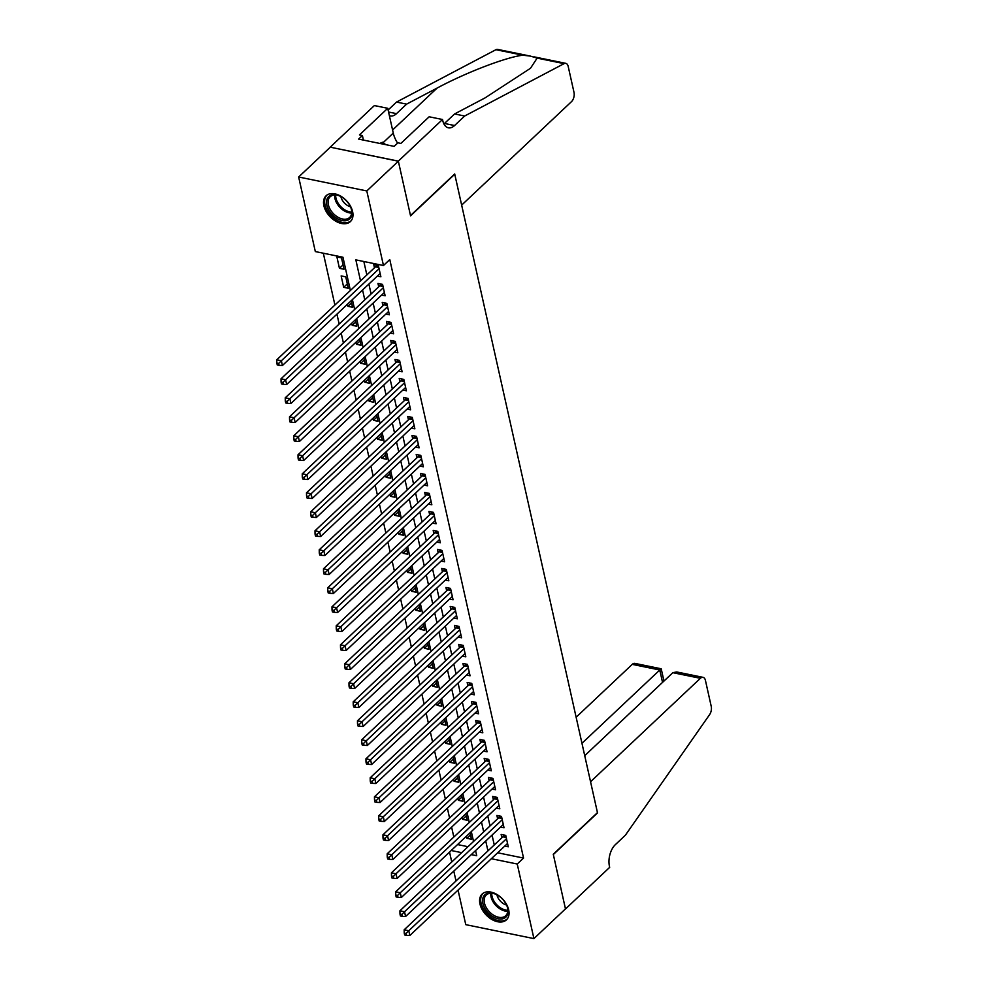 <?xml version="1.0" encoding="UTF-8"?>
<svg xmlns="http://www.w3.org/2000/svg" width="988" height="988" viewBox="0 0 988 988"><rect width="100%" height="100%" fill="white"/><g stroke="black" fill="none" stroke-linecap="round" stroke-linejoin="round"><path stroke-width="1.48" d="M352.605 211.617A17.722 11.461 46.7 0 1 350.394 221.584A17.722 11.461 46.7 0 1 335.5 221.053A17.722 11.461 46.7 0 1 323.879 205.739A17.722 11.461 46.7 0 1 326.089 195.772A17.722 11.461 46.7 0 1 340.996 196.291A17.722 11.461 46.7 0 1 352.605 211.617M508.684 909.862A17.722 11.461 46.7 0 1 506.474 919.828A17.722 11.461 46.7 0 1 491.579 919.309A17.722 11.461 46.7 0 1 479.958 903.983A17.722 11.461 46.7 0 1 482.169 894.017A17.722 11.461 46.7 0 1 497.063 894.548A17.722 11.461 46.7 0 1 508.684 909.862M442.513 119.511L398.337 161.13L410.502 215.557L454.69 173.95L461.655 205.109L571.484 101.665A6.817 3.829 101.6 0 0 574.003 92.39L568.199 66.455A6.817 3.829 101.6 0 0 565.778 63.343A6.817 3.829 101.6 0 0 564.086 63.64L464.656 116.016L454.566 125.525A15.907 8.941 -78.4 0 1 448.404 127.823A15.907 8.941 -78.4 0 1 442.748 120.548L442.513 119.511L429.163 116.782L400.893 143.408L397.942 142.803L394.15 146.372L358.607 139.098L362.398 135.529L359.447 134.936L387.728 108.297L374.378 105.568L330.19 147.175L398.349 161.217L410.563 215.841L454.752 174.234L597.456 812.63L553.268 854.25L565.469 908.874L533.915 938.6L465.768 924.657L458.049 890.089M456.011 880.987L453.801 871.095M451.763 861.981L449.552 852.101M323.323 253.212L334.907 305.033M336.945 314.147L339.156 324.039M341.193 333.141L343.404 343.034M345.442 352.148L347.653 362.04M349.69 371.142L351.901 381.035M353.939 390.149L356.149 400.041M358.187 409.143L360.398 419.036M362.435 428.15L364.646 438.042M366.684 447.144L368.894 457.036M370.92 466.151L373.131 476.031M375.168 485.145L377.379 495.037M379.417 504.152L381.627 514.032M383.665 523.146L385.876 533.038M387.914 542.153L390.124 552.033M392.162 561.147L394.373 571.039M396.41 580.154L398.621 590.034M400.659 599.148L402.869 609.04M404.907 618.142L407.118 628.035M409.143 637.149L411.354 647.041M413.392 656.143L415.602 666.035M417.64 675.15L419.851 685.042M421.888 694.144L424.099 704.036M426.137 713.151L428.347 723.043M430.385 732.145L432.596 742.037M434.634 751.152L436.844 761.044M438.882 770.146L441.093 780.038M443.13 789.153L445.341 799.045M447.366 808.147L449.577 818.039M451.615 827.154L453.825 837.034M350.382 290.472L342.947 257.226L315.32 251.57L298.648 177L366.795 190.943L383.468 265.525L355.841 259.869L360.534 280.901M330.214 147.274L298.648 177M377.367 276.072L380.886 276.788L378.33 265.389L373.736 264.451L374.477 267.773M381.615 295.079L385.135 295.795L382.578 284.396L377.972 283.445L378.725 286.779M385.863 314.073L389.371 314.789L386.827 303.39L382.22 302.452L382.961 305.774M390.112 333.079L393.619 333.796L391.075 322.397L386.469 321.446L387.21 324.78M394.36 352.074L397.868 352.79L395.324 341.391L390.717 340.452L391.458 343.775M398.609 371.08L402.116 371.797L399.572 360.398L394.965 359.447L395.706 362.781M402.857 390.075L406.364 390.791L403.82 379.392L399.214 378.453L399.955 381.776M407.105 409.081L410.613 409.798L408.069 398.399L403.462 397.448L404.203 400.782M411.354 428.076L414.861 428.792L412.305 417.393L407.711 416.454L408.452 419.776M415.59 447.07L419.11 447.799L416.553 436.4L411.959 435.449L412.7 438.771M419.838 466.077L423.358 466.793L420.802 455.394L416.195 454.455L416.948 457.777M424.087 485.071L427.594 485.8L425.05 474.401L420.443 473.45L421.184 476.772M428.335 504.078L431.842 504.794L429.298 493.395L424.692 492.456L425.433 495.778M432.583 523.072L436.091 523.801L433.547 512.389L428.94 511.451L429.681 514.773M436.832 542.079L440.339 542.795L437.795 531.396L433.189 530.457L433.93 533.779M441.08 561.073L444.588 561.789L442.044 550.39L437.437 549.452L438.178 552.774M445.329 580.08L448.836 580.796L446.292 569.397L441.685 568.458L442.426 571.78M449.577 599.074L453.084 599.79L450.528 588.391L445.934 587.452L446.675 590.775M453.813 618.08L457.333 618.797L454.776 607.398L450.182 606.459L450.923 609.781M458.062 637.075L461.581 637.791L459.025 626.392L454.418 625.453L455.172 628.776M462.31 656.081L465.817 656.798L463.273 645.399L458.667 644.448L459.408 647.782M466.558 675.076L470.066 675.792L467.522 664.393L462.915 663.454L463.656 666.777M470.807 694.082L474.314 694.799L471.77 683.4L467.163 682.449L467.904 685.783M475.055 713.077L478.563 713.793L476.018 702.394L471.412 701.455L472.153 704.777M479.304 732.083L482.811 732.8L480.267 721.401L475.66 720.45L476.401 723.784M483.552 751.078L487.059 751.794L484.515 740.395L479.909 739.456L480.65 742.778M487.8 770.072L491.308 770.801L488.751 759.402L484.157 758.451L484.898 761.785M492.036 789.079L495.556 789.795L493 778.396L488.405 777.457L489.146 780.779M496.285 808.073L499.805 808.802L497.248 797.402L492.642 796.452L493.395 799.774M500.533 827.08L504.041 827.796L501.496 816.397L496.89 815.458L497.631 818.78M470.486 834.897L466.855 838.318L466.385 836.231M466.237 815.903L462.606 819.311L462.149 817.237M461.989 796.896L458.358 800.317L457.901 798.242M457.74 777.902L454.11 781.31L453.653 779.236M453.492 758.895L449.873 762.316L449.404 760.241M449.256 739.901L445.625 743.322L445.156 741.235M445.008 720.894L441.377 724.315L440.907 722.24M440.759 701.9L437.128 705.321L436.659 703.234M436.511 682.893L432.88 686.314L432.411 684.239M432.262 663.899L428.631 667.32L428.162 665.233M428.014 644.892L424.383 648.313L423.926 646.238M423.766 625.898L420.135 629.319L419.678 627.232M419.517 606.891L415.886 610.312L415.429 608.238M415.269 587.897L411.65 591.318L411.181 589.231M411.033 568.89L407.402 572.311L406.933 570.237M406.784 549.896L403.153 553.317L402.684 551.23M402.536 530.902L398.905 534.31L398.436 532.236M398.288 511.895L394.657 515.316L394.187 513.229M394.039 492.901L390.408 496.309L389.939 494.235M389.791 473.894L386.16 477.315L385.703 475.228M385.542 454.9L381.911 458.309L381.454 456.234M381.294 435.893L377.663 439.314L377.206 437.239M377.046 416.899L373.427 420.32L372.958 418.233M372.809 397.892L369.179 401.313L368.709 399.238M368.561 378.898L364.93 382.319L364.461 380.232M364.313 359.891L360.682 363.312L360.212 361.238M360.064 340.897L356.433 344.318L355.964 342.231M355.816 321.89L352.185 325.311L351.716 323.237M351.567 302.896L347.937 306.317L347.48 304.23M347.319 283.889L343.688 287.31L341.144 275.911L345.751 276.85L348.295 288.261L343.688 287.31M457.543 844.567L467.991 846.704M466.855 838.318L471.461 839.257L470.016 832.822M462.606 819.311L467.213 820.262L465.768 813.816M458.358 800.317L462.964 801.256L461.532 794.821M454.11 781.31L458.716 782.261L457.283 775.815M449.873 762.316L454.468 763.255L453.035 756.82M445.625 743.322L450.219 744.26L448.787 737.814M441.377 724.315L445.983 725.254L444.538 718.819M437.128 705.321L441.735 706.259L440.29 699.813M432.88 686.314L437.486 687.253L436.041 680.818M428.631 667.32L433.238 668.259L431.793 661.812M424.383 648.313L428.99 649.252L427.545 642.817M420.135 629.319L424.741 630.258L423.309 623.811M415.886 610.312L420.493 611.263L419.06 604.817M411.65 591.318L416.244 592.257L414.812 585.822M407.402 572.311L411.996 573.262L410.563 566.816M403.153 553.317L407.76 554.256L406.315 547.821M398.905 534.31L403.512 535.261L402.067 528.815M394.657 515.316L399.263 516.255L397.818 509.82M390.408 496.309L395.015 497.26L393.57 490.814M386.16 477.315L390.766 478.254L389.321 471.819M381.911 458.309L386.518 459.259L385.085 452.813M377.663 439.314L382.27 440.253L380.837 433.818M373.427 420.32L378.021 421.259L376.589 414.812M369.179 401.313L373.773 402.252L372.34 395.818M364.93 382.319L369.537 383.258L368.092 376.811M360.682 363.312L365.288 364.251L363.843 357.817M356.433 344.318L361.04 345.257L359.595 338.81M352.185 325.311L356.791 326.25L355.347 319.816M347.937 306.317L352.543 307.256L351.098 300.809M344.046 269.255L341.502 257.856L336.896 256.917L339.44 268.316L344.046 269.255M497.668 852.78L523.554 858.078L389.778 259.572L383.468 265.525M363.843 261.511L366.857 274.96M368.882 284.062L371.093 293.955M373.131 303.069L375.341 312.949M377.379 322.063L379.59 331.956M381.627 341.07L383.838 350.95M385.876 360.064L388.086 369.957M390.124 379.071L392.335 388.951M394.373 398.065L396.583 407.958M398.621 417.072L400.832 426.952M402.869 436.066L405.08 445.959M407.105 455.06L409.316 464.953M411.354 474.067L413.564 483.959M415.602 493.061L417.813 502.954M419.851 512.068L422.061 521.96M424.099 531.062L426.31 540.955M428.347 550.069L430.558 559.961M432.596 569.063L434.806 578.956M436.844 588.07L439.055 597.962M441.093 607.064L443.303 616.957M445.329 626.071L447.539 635.951M449.577 645.065L451.788 654.958M453.825 664.072L456.036 673.952M458.074 683.066L460.285 692.959M462.322 702.073L464.533 711.953M466.571 721.067L468.781 730.959M470.819 740.074L473.03 749.954M475.067 759.068L477.278 768.96M479.316 778.062L481.526 787.955M483.552 797.069L485.763 806.961M487.8 816.063L490.011 825.956M492.049 835.07L494.259 844.962M504.782 846.074L508.289 846.802L505.745 835.391L501.138 834.452L501.879 837.775M398.349 161.217L366.795 190.943M523.554 858.078L517.243 864.018L533.915 938.6M491.357 858.72L517.243 864.018M362.571 290.015L364.782 299.895M366.82 309.009L369.03 318.902M371.068 328.016L373.279 337.896M375.317 347.01L377.527 356.903M379.565 366.005L381.776 375.897M383.813 385.011L386.024 394.904M388.062 404.006L390.272 413.898M392.31 423.012L394.521 432.905M396.546 442.007L398.757 451.899M400.795 461.013L403.005 470.906M405.043 480.007L407.254 489.9M409.291 499.014L411.502 508.906M413.54 518.008L415.75 527.901M417.788 537.015L419.999 546.895M422.037 556.009L424.247 565.902M426.285 575.016L428.496 584.896M430.533 594.01L432.744 603.903M434.769 613.017L436.98 622.897M439.018 632.011L441.228 641.904M443.266 651.018L445.477 660.898M447.515 670.012L449.725 679.905M451.763 689.007L453.974 698.899M456.011 708.013L458.222 717.905M460.26 727.007L462.47 736.9M464.508 746.014L466.719 755.906M468.757 765.008L470.967 774.901M472.993 784.015L475.203 793.907M477.241 803.009L479.452 812.902M481.489 822.016L483.7 831.908M485.738 841.01L487.949 850.903M471.288 854.62L476.722 855.732L475.574 850.582M473.536 841.48L471.325 831.587M469.288 822.473L467.077 812.581M465.052 803.479L462.841 793.586M460.803 784.472L458.593 774.58M456.555 765.478L454.344 755.585M452.306 746.471L450.096 736.579M448.058 727.477L445.847 717.584M443.81 708.47L441.599 698.578M439.561 689.476L437.351 679.583M435.313 670.469L433.102 660.589M431.064 651.475L428.854 641.583M426.828 632.468L424.618 622.588M422.58 613.474L420.369 603.582M418.332 594.467L416.121 584.587M414.083 575.473L411.873 565.581M409.835 556.466L407.624 546.586M405.586 537.472L403.376 527.58M401.338 518.478L399.127 508.585M397.09 499.471L394.879 489.579M392.841 480.477L390.631 470.584M388.605 461.47L386.394 451.578M384.357 442.476L382.146 432.583M380.108 423.469L377.898 413.577M375.86 404.475L373.649 394.583M371.611 385.468L369.401 375.576M367.363 366.474L365.152 356.582M363.115 347.467L360.904 337.587M358.866 328.473L356.656 318.581M354.618 309.466L352.407 299.586M451.232 850.52L461.668 852.656M343.071 264.895L339.44 268.316M506.214 837.503L502.892 836.824L404.166 929.807L408.773 930.745L506.486 838.726M406.068 933.438L404.228 933.067L404.66 934.957L406.5 935.34L406.068 933.438L408.773 930.745L409.835 935.5L507.548 843.468M502.892 836.824A2.272 1.272 101.6 0 0 503.337 836.243L504.004 835.045M404.166 929.807L404.228 933.067M406.5 935.34L409.835 935.5M504.658 901.772A15.339 9.917 46.7 0 1 507.042 906.157A15.339 9.917 46.7 0 1 502.324 918.889A15.339 9.917 46.7 0 1 485.997 910.183A15.339 9.917 46.7 0 1 483.737 896.128A15.339 9.917 46.7 0 1 495.853 894.276A15.339 9.917 46.7 0 1 504.658 901.772M496.161 894.424A14.203 9.176 -133.3 0 0 486.22 895.042A14.203 9.176 -133.3 0 0 487.319 909.281A14.203 9.176 -133.3 0 0 505.708 915.728A14.203 9.176 -133.3 0 0 506.918 905.835M496.939 894.819A10.115 6.533 -133.3 0 0 499.026 899.475A10.115 6.533 -133.3 0 0 506.56 905.033M483.194 893.214A17.611 11.387 -133.3 0 0 484.614 910.813A17.611 11.387 -133.3 0 0 507.338 918.865M348.591 203.516A15.339 9.917 46.7 0 1 350.962 207.9A15.339 9.917 46.7 0 1 346.245 220.633A15.339 9.917 46.7 0 1 329.918 211.926A15.339 9.917 46.7 0 1 327.658 197.872A15.339 9.917 46.7 0 1 339.786 196.032A15.339 9.917 46.7 0 1 348.591 203.516M340.082 196.167A14.203 9.176 -133.3 0 0 330.14 196.785A14.203 9.176 -133.3 0 0 331.239 211.024A14.203 9.176 -133.3 0 0 349.629 217.471A14.203 9.176 -133.3 0 0 350.839 207.591M340.86 196.563A10.115 6.533 -133.3 0 0 342.947 201.219A10.115 6.533 -133.3 0 0 350.481 206.788M327.114 194.957A17.611 11.387 -133.3 0 0 328.535 212.556A17.611 11.387 -133.3 0 0 351.271 220.608M385.789 144.668L382.393 142.26L379.787 143.433M380.899 143.668L382.393 142.26M672.853 672.68L676.694 671.951L703.024 677.336A6.817 3.829 101.6 0 1 705.444 680.448L711.236 706.383A6.817 3.829 101.6 0 1 709.594 714.633L625.416 835.169L615.314 844.691A15.907 8.941 101.6 0 0 609.448 866.303L609.682 867.353L565.494 908.972L553.329 854.534L597.518 812.914L590.552 781.755L700.381 678.311L672.853 672.68L584.723 755.684M581.957 743.297L659.774 670L632.246 664.368A6.817 3.829 -78.4 0 1 634.876 663.393L661.207 668.777L663.961 681.053M576.128 717.226L632.246 664.368M703.024 677.336A6.817 3.829 101.6 0 0 700.381 678.311M659.305 671C661.627 668.481 661.787 668.147 659.774 670L662.54 682.387M464.656 116.016L454.579 113.953L485.059 97.898L530.482 68.283L537.139 58.119L530.371 56.094L522.887 55.205C506.251 57.106 465.731 72.618 437.091 88.08L406.599 104.135L396.509 113.645A15.907 8.941 -78.4 0 1 390.346 115.942A15.907 8.941 -78.4 0 1 389.371 115.633M406.599 104.135L396.521 102.073L388.111 110.001M443.933 123.945A15.907 8.941 -78.4 0 0 444.476 123.463L454.579 113.953M522.887 55.205L495.939 49.696L396.521 102.073M398.337 161.13L330.19 147.175M397.608 143.124A25.565 16.524 46.7 0 1 393.273 133.096L387.728 108.297M495.939 49.696A6.817 3.829 -78.4 0 1 497.643 49.4L529.222 55.859M363.411 140.086L362.398 135.529M501.966 818.509L498.644 817.829L399.918 910.813L404.524 911.751L502.237 819.719M401.82 914.443L399.979 914.061L400.412 915.962L402.252 916.345L401.82 914.443L404.524 911.751L405.586 916.506L503.3 824.474M498.644 817.829A2.272 1.272 101.6 0 0 499.088 817.249L499.755 816.039M399.918 910.813L399.979 914.061M402.252 916.345L405.586 916.506M497.717 799.514L494.395 798.823L395.682 891.806L400.276 892.757L497.989 800.725M397.571 895.437L395.731 895.066L396.163 896.968L398.003 897.339L397.571 895.437L400.276 892.757L401.338 897.499L499.051 805.467M494.395 798.823A2.272 1.272 101.6 0 0 494.84 798.242L495.519 797.044M395.682 891.806L395.731 895.066M398.003 897.339L401.338 897.499M493.481 780.508L490.147 779.828L391.433 872.812L396.04 873.75L493.753 781.718M393.335 876.442L391.483 876.06L391.915 877.962L393.755 878.344L393.335 876.442L396.04 873.75L397.09 878.505L494.803 786.473M490.147 779.828A2.272 1.272 101.6 0 0 490.591 779.248L491.271 778.038M391.433 872.812L391.483 876.06M393.755 878.344L397.09 878.505M489.233 761.513L485.911 760.822L387.185 853.805L391.791 854.756L489.505 762.724M389.087 857.436L387.247 857.065L387.666 858.967L389.507 859.338L389.087 857.436L391.791 854.756L392.854 859.498L490.567 767.466M485.911 760.822A2.272 1.272 101.6 0 0 486.343 760.241L487.022 759.043M387.185 853.805L387.247 857.065M389.507 859.338L392.854 859.498M484.985 742.507L481.662 741.827L382.936 834.811L387.543 835.749L485.256 743.717M384.838 838.442L382.998 838.059L383.418 839.961L385.258 840.343L384.838 838.442L387.543 835.749L388.605 840.504L486.318 748.472M481.662 741.827A2.272 1.272 101.6 0 0 482.095 741.247L482.774 740.037M382.936 834.811L382.998 838.059M385.258 840.343L388.605 840.504M480.736 723.512L477.414 722.833L378.688 815.804L383.295 816.755L481.008 724.723M380.59 819.435L378.75 819.064L379.17 820.966L381.01 821.337L380.59 819.435L383.295 816.755L384.357 821.497L482.07 729.465M477.414 722.833A2.272 1.272 101.6 0 0 477.846 722.24L478.525 721.042M378.688 815.804L378.75 819.064M381.01 821.337L384.357 821.497M476.488 704.506L473.166 703.827L374.44 796.81L379.046 797.748L476.759 705.716M376.342 800.441L374.501 800.058L374.921 801.96L376.761 802.342L376.342 800.441L379.046 797.748L380.108 802.503L477.822 710.471M473.166 703.827A2.272 1.272 101.6 0 0 473.61 703.246L474.277 702.036M374.44 796.81L374.501 800.058M376.761 802.342L380.108 802.503M472.239 685.511L468.917 684.832L370.191 777.803L374.798 778.754L472.511 686.722M372.093 781.434L370.253 781.063L370.673 782.965L372.525 783.336L372.093 781.434L374.798 778.754L375.86 783.496L473.573 691.476M468.917 684.832A2.272 1.272 101.6 0 0 469.362 684.252L470.029 683.041M370.191 777.803L370.253 781.063M372.525 783.336L375.86 783.496M467.991 666.505L464.669 665.826L365.943 758.809L370.549 759.747L468.263 667.715M367.845 762.44L366.005 762.057L366.437 763.959L368.277 764.341L367.845 762.44L370.549 759.747L371.611 764.502L469.325 672.47M464.669 665.826A2.272 1.272 101.6 0 0 465.113 665.245L465.78 664.035M365.943 758.809L366.005 762.057M368.277 764.341L371.611 764.502M463.743 647.51L460.42 646.831L361.694 739.802L366.301 740.753L464.014 648.721M363.596 743.433L361.756 743.062L362.188 744.964L364.029 745.335L363.596 743.433L366.301 740.753L367.363 745.495L465.076 653.476M460.42 646.831A2.272 1.272 101.6 0 0 460.865 646.251L461.532 645.04M361.694 739.802L361.756 743.062M364.029 745.335L367.363 745.495M459.494 628.504L456.172 627.825L357.458 720.808L362.053 721.746L459.766 629.726M359.348 724.439L357.508 724.056L357.94 725.958L359.78 726.341L359.348 724.439L362.053 721.746L363.115 726.501L460.828 634.469M456.172 627.825A2.272 1.272 101.6 0 0 456.617 627.244L457.296 626.034M357.458 720.808L357.508 724.056M359.78 726.341L363.115 726.501M455.258 609.51L451.924 608.83L353.21 701.813L357.817 702.752L455.53 610.72M355.112 705.432L353.259 705.062L353.692 706.963L355.532 707.334L355.112 705.432L357.817 702.752L358.866 707.494L456.579 615.475M451.924 608.83A2.272 1.272 101.6 0 0 452.368 608.25L453.047 607.04M353.21 701.813L353.259 705.062M355.532 707.334L358.866 707.494M451.01 590.503L447.688 589.824L348.962 682.807L353.568 683.745L451.281 591.726M350.864 686.438L349.023 686.055L349.443 687.957L351.283 688.34L350.864 686.438L353.568 683.745L354.63 688.5L452.343 596.468M447.688 589.824A2.272 1.272 101.6 0 0 448.12 589.243L448.799 588.045M348.962 682.807L349.023 686.055M351.283 688.34L354.63 688.5M446.761 571.509L443.439 570.829L344.713 663.812L349.32 664.751L447.033 572.719M346.615 667.443L344.775 667.061L345.195 668.962L347.035 669.333L346.615 667.443L349.32 664.751L350.382 669.494L448.095 577.474M443.439 570.829A2.272 1.272 101.6 0 0 443.871 570.249L444.551 569.039M344.713 663.812L344.775 667.061M347.035 669.333L350.382 669.494M442.513 552.502L439.191 551.823L340.465 644.806L345.071 645.744L442.785 553.725M342.367 648.437L340.527 648.066L340.946 649.956L342.787 650.339L342.367 648.437L345.071 645.744L346.133 650.499L443.847 558.467M439.191 551.823A2.272 1.272 101.6 0 0 439.623 551.242L440.302 550.044M340.465 644.806L340.527 648.066M342.787 650.339L346.133 650.499M438.264 533.508L434.942 532.828L336.216 625.812L340.823 626.75L438.536 534.718M338.118 629.442L336.278 629.06L336.698 630.962L338.538 631.332L338.118 629.442L340.823 626.75L341.885 631.505L439.598 539.473M434.942 532.828A2.272 1.272 101.6 0 0 435.387 532.248L436.054 531.038M336.216 625.812L336.278 629.06M338.538 631.332L341.885 631.505M434.016 514.501L430.694 513.822L331.968 606.805L336.575 607.744L434.288 515.724M333.87 610.436L332.03 610.065L332.45 611.955L334.302 612.338L333.87 610.436L336.575 607.744L337.637 612.498L435.35 520.466M430.694 513.822A2.272 1.272 101.6 0 0 431.139 513.241L431.805 512.043M331.968 606.805L332.03 610.065M334.302 612.338L337.637 612.498M429.768 495.507L426.446 494.827L327.72 587.811L332.326 588.749L430.039 496.717M329.622 591.442L327.781 591.059L328.214 592.961L330.054 593.331L329.622 591.442L332.326 588.749L333.388 593.504L431.101 501.472M426.446 494.827A2.272 1.272 101.6 0 0 426.89 494.247L427.557 493.037M327.72 587.811L327.781 591.059M330.054 593.331L333.388 593.504M425.519 476.5L422.197 475.821L323.471 568.804L328.078 569.755L425.791 477.723M325.373 572.435L323.533 572.064L323.965 573.966L325.805 574.337L325.373 572.435L328.078 569.755L329.14 574.497L426.853 482.465M422.197 475.821A2.272 1.272 101.6 0 0 422.642 475.24L423.309 474.042M323.471 568.804L323.533 572.064M325.805 574.337L329.14 574.497M421.271 457.506L417.949 456.827L319.235 549.81L323.829 550.748L421.543 458.716M321.125 553.441L319.285 553.058L319.717 554.96L321.557 555.342L321.125 553.441L323.829 550.748L324.891 555.503L422.605 463.471M417.949 456.827A2.272 1.272 101.6 0 0 418.393 456.246L419.073 455.036M319.235 549.81L319.285 553.058M321.557 555.342L324.891 555.503M417.035 438.511L413.7 437.82L314.987 530.803L319.593 531.754L417.307 439.722M316.889 534.434L315.036 534.063L315.468 535.965L317.309 536.336L316.889 534.434L319.593 531.754L320.643 536.496L418.356 444.464M413.7 437.82A2.272 1.272 101.6 0 0 414.145 437.239L414.824 436.041M314.987 530.803L315.036 534.063M317.309 536.336L320.643 536.496M412.786 419.505L409.464 418.826L310.738 511.809L315.345 512.747L413.058 420.715M312.64 515.44L310.8 515.057L311.22 516.959L313.06 517.341L312.64 515.44L315.345 512.747L316.407 517.502L414.12 425.47M409.464 418.826A2.272 1.272 101.6 0 0 409.897 418.245L410.576 417.035M310.738 511.809L310.8 515.057M313.06 517.341L316.407 517.502M408.538 400.511L405.216 399.831L306.49 492.802L311.097 493.753L408.81 401.721M308.392 496.433L306.552 496.062L306.972 497.964L308.812 498.335L308.392 496.433L311.097 493.753L312.159 498.495L409.872 406.463M405.216 399.831A2.272 1.272 101.6 0 0 405.648 399.238L406.327 398.041M306.49 492.802L306.552 496.062M308.812 498.335L312.159 498.495M404.29 381.504L400.967 380.825L302.242 473.808L306.848 474.746L404.561 382.714M304.143 477.439L302.303 477.056L302.723 478.958L304.563 479.341L304.143 477.439L306.848 474.746L307.91 479.501L405.623 387.469M400.967 380.825A2.272 1.272 101.6 0 0 401.4 380.244L402.079 379.034M302.242 473.808L302.303 477.056M304.563 479.341L307.91 479.501M400.041 362.51L396.719 361.83L297.993 454.801L302.6 455.752L400.313 363.72M299.895 458.432L298.055 458.062L298.475 459.963L300.315 460.334L299.895 458.432L302.6 455.752L303.662 460.494L401.375 368.475M396.719 361.83A2.272 1.272 101.6 0 0 397.164 361.25L397.831 360.04M297.993 454.801L298.055 458.062M300.315 460.334L303.662 460.494M395.793 343.503L392.471 342.824L293.745 435.807L298.351 436.745L396.065 344.713M295.647 439.438L293.807 439.055L294.226 440.957L296.079 441.34L295.647 439.438L298.351 436.745L299.413 441.5L397.127 349.468M392.471 342.824A2.272 1.272 101.6 0 0 392.915 342.243L393.582 341.033M293.745 435.807L293.807 439.055M296.079 441.34L299.413 441.5M391.544 324.509L388.222 323.829L289.496 416.8L294.103 417.751L391.816 325.719M291.398 420.431L289.558 420.061L289.978 421.962L291.831 422.333L291.398 420.431L294.103 417.751L295.165 422.494L392.878 330.474M388.222 323.829A2.272 1.272 101.6 0 0 388.667 323.249L389.334 322.039M289.496 416.8L289.558 420.061M291.831 422.333L295.165 422.494M387.296 305.502L383.974 304.823L285.248 397.806L289.855 398.744L387.568 306.712M287.15 401.437L285.31 401.054L285.742 402.956L287.582 403.339L287.15 401.437L289.855 398.744L290.917 403.499L388.63 311.467M383.974 304.823A2.272 1.272 101.6 0 0 384.418 304.242L385.085 303.032M285.248 397.806L285.31 401.054M287.582 403.339L290.917 403.499M383.048 286.508L379.725 285.828L281.012 378.812L285.606 379.75L383.319 287.718M282.901 382.43L281.061 382.06L281.494 383.962L283.334 384.332L282.901 382.43L285.606 379.75L286.668 384.493L384.381 292.473M379.725 285.828A2.272 1.272 101.6 0 0 380.17 285.248L380.849 284.038M281.012 378.812L281.061 382.06M283.334 384.332L286.668 384.493M378.812 267.501L375.477 266.822L276.764 359.805L281.37 360.744L379.083 268.724M278.665 363.436L276.813 363.053L277.245 364.955L279.085 365.338L278.665 363.436L281.37 360.744L282.42 365.498L380.133 273.466M375.477 266.822A2.272 1.272 101.6 0 0 375.922 266.241L376.601 265.043M276.764 359.805L276.813 363.053M279.085 365.338L282.42 365.498M506.054 836.799L503.337 836.243M507.733 911.282A14.203 9.176 46.7 0 1 493.901 903.081A14.203 9.176 46.7 0 1 490.777 893.275M491.752 893.3A13.733 8.88 -133.3 0 0 494.803 902.365A13.733 8.88 -133.3 0 0 507.77 910.306M351.654 213.038A14.203 9.176 46.7 0 1 337.822 204.825A14.203 9.176 46.7 0 1 334.697 195.031M335.673 195.044A13.733 8.88 -133.3 0 0 338.723 204.108A13.733 8.88 -133.3 0 0 351.691 212.049M396.509 113.645L388.568 112.027M444.476 123.463L454.566 125.525M564.086 63.64L537.139 58.119M437.091 88.08L392.582 129.996M383.048 142.729L393.273 133.096M501.818 817.805L499.088 817.249M497.569 798.81L494.84 798.242M493.321 779.804L490.591 779.248M489.072 760.809L486.343 760.241M484.824 741.803L482.095 741.247M480.576 722.808L477.846 722.24M476.327 703.802L473.61 703.246M472.079 684.808L469.362 684.252M467.83 665.801L465.113 665.245M463.594 646.807L460.865 646.251M459.346 627.8L456.617 627.244M455.098 608.806L452.368 608.25M450.849 589.799L448.12 589.243M446.601 570.805L443.871 570.249M442.352 551.798L439.623 551.242M438.104 532.804L435.387 532.248M433.856 513.797L431.139 513.241M429.607 494.803L426.89 494.247M425.371 475.808L422.642 475.24M421.123 456.802L418.393 456.246M416.874 437.808L414.145 437.239M412.626 418.801L409.897 418.245M408.377 399.807L405.648 399.238M404.129 380.8L401.4 380.244M399.881 361.806L397.164 361.25M395.632 342.799L392.915 342.243M391.384 323.805L388.667 323.249M387.148 304.798L384.418 304.242M382.899 285.804L380.17 285.248M378.651 266.797L375.922 266.241M565.778 63.343L534.039 56.847"/></g></svg>
